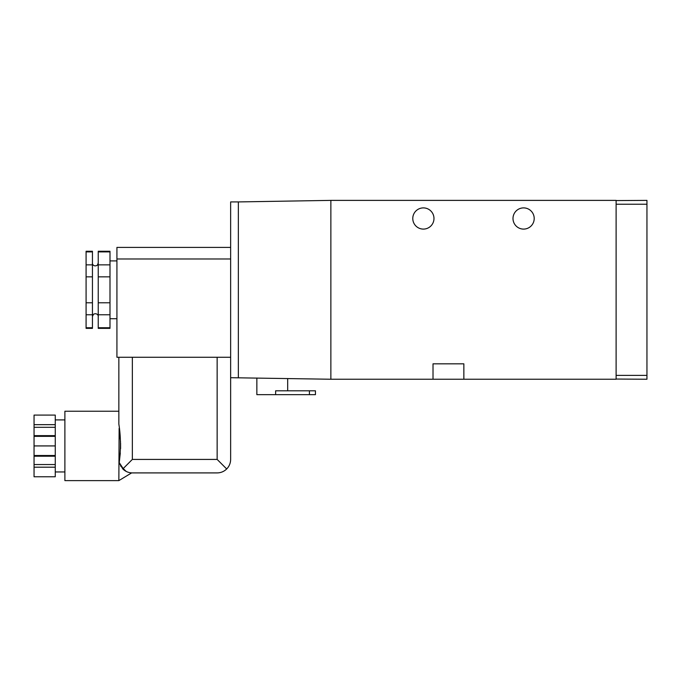 <?xml version="1.0" encoding="UTF-8"?>
<svg xmlns="http://www.w3.org/2000/svg" width="681" height="681" viewBox="0 0 681 681"><rect width="100%" height="100%" fill="white"/><g stroke="black" fill="none" stroke-linecap="round" stroke-linejoin="round"><path stroke-width="1.02" d="M131.646 472.895L118.852 480.616L119.132 428.366M119.141 428.383L120.528 441.986M120.571 442.982L120.58 448.702M120.316 453.018L119.235 462.603L124.231 470.196M132.208 472.912L131.603 472.886M126.164 471.414L120.477 465.83M119.754 464.272L119.235 462.603C120.954 449.154 120.826 436.325 118.852 424.118L118.852 357.27L118.852 424.118M109.99 302.781L109.99 327.731L98.234 327.731L98.234 302.781L109.99 302.781L109.99 276.844L98.234 276.844L98.234 251.263L109.99 251.263L109.99 251.893L98.234 251.893M98.234 302.781L98.234 276.844M98.234 264.858L109.99 264.858L109.99 251.893M109.99 314.767L98.234 314.767M92.446 328.361L92.446 327.731L86.087 327.731L86.087 328.361L92.446 328.361M92.446 327.731L92.446 251.263L86.087 251.263L86.087 327.731M109.99 327.731L109.99 328.361L98.234 328.361L98.234 327.731M109.99 264.858L109.99 276.844M230.638 247.407L116.928 247.407L116.928 357.27L230.638 357.27M238.35 201.925L230.638 201.925L230.638 377.7L330.864 379.24L330.864 200.384L238.35 201.925L238.35 377.7M309.412 394.657L309.412 390.8L315.448 390.8L315.448 394.657L256.856 394.657L256.856 378.006M309.412 390.8L275.626 390.8L275.626 394.657M463.855 379.24L463.855 363.824L433.014 363.824L433.014 379.24L616.109 379.24L616.109 200.384L330.864 200.384M330.864 379.24L433.014 379.24M412.78 218.499A10.598 10.598 0 0 0 428.672 227.675A10.598 10.598 0 0 0 428.672 209.314A10.598 10.598 0 0 0 412.78 218.499M512.997 218.499A10.598 10.598 0 0 0 528.899 227.675A10.598 10.598 0 0 0 528.899 209.314A10.598 10.598 0 0 0 512.997 218.499M616.109 379.045L646.95 379.24L646.95 200.384L616.109 200.572M616.109 203.032L616.109 376.593M55.255 424.663L55.255 415.087L34.05 415.087L34.05 445.927L55.255 445.927L55.255 424.663L34.05 424.663M55.255 467.192L34.05 467.192L34.05 476.768L55.255 476.768L55.255 445.927M34.05 467.192L34.05 445.927M118.852 480.616L64.891 480.616L64.891 411.23L118.852 411.23M55.255 427.302L34.05 427.302M55.255 435.644L34.05 435.644M55.255 436.351L34.05 436.351M119.235 462.603L122.801 468.962C125.466 471.533 128.641 472.852 132.344 472.912L217.145 472.912C220.848 472.852 224.032 471.533 226.688 468.962C229.267 466.298 230.578 463.123 230.638 459.42L230.638 377.7M122.801 468.962L132.344 459.42L132.344 357.27M92.446 314.767L86.087 314.767M92.446 264.858L86.087 264.858M92.446 251.893L86.087 251.893M92.446 302.781L86.087 302.781M92.446 276.844L86.087 276.844M132.344 459.42L217.145 459.42L226.688 468.962M55.255 455.504L34.05 455.504M55.255 456.21L34.05 456.21M55.255 464.553L34.05 464.553M116.928 258.976L230.638 258.976M616.501 375.384L646.95 375.384M616.501 204.232L646.95 204.232M217.145 459.42L217.145 357.27M92.446 316.52L93.45 314.333C96.864 312.349 98.771 315.933 98.234 316.52M98.234 263.096L97.332 265.198C93.757 267.386 91.858 263.521 92.446 263.096M116.928 260.9L109.99 260.9M116.928 318.725L109.99 318.725M287.688 378.517L287.688 390.8M55.255 471.95L64.891 471.95M55.255 419.905L64.891 419.905"/></g></svg>
